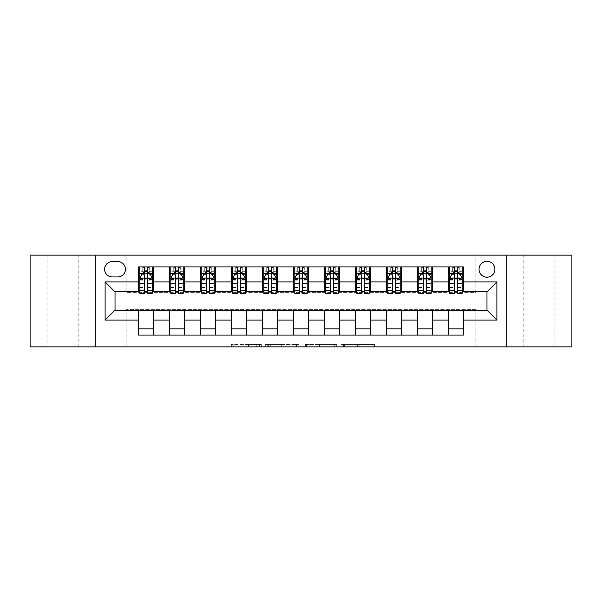 <?xml version="1.0" encoding="UTF-8"?>
<svg xmlns="http://www.w3.org/2000/svg" width="602" height="602" viewBox="0 0 602 602"><rect width="100%" height="100%" fill="white"/><g stroke="black" fill="none" stroke-linecap="round" stroke-linejoin="round"><path stroke-width="0.45" stroke-dasharray="3.01 2.26" d="M261.328 346.872L233.764 346.872L261.328 346.872L261.328 344.397L248.491 344.397L248.491 346.872L248.491 344.397L261.328 344.397L261.328 346.872L261.328 344.397L248.491 344.397L248.491 346.872L248.491 344.397L261.328 344.397L233.764 344.397L261.328 344.397M554.916 255.128L523.176 255.128L554.916 255.128L554.916 346.872L523.176 346.872L554.916 346.872M523.176 255.128L523.176 346.872M78.824 255.128L47.084 255.128L78.824 255.128L78.824 346.872L47.084 346.872L78.824 346.872M47.084 255.128L47.084 346.872M486.973 261.328A7.931 7.931 0 0 0 479.034 269.26A7.931 7.931 0 0 0 486.973 277.198A7.931 7.931 0 0 0 494.904 269.26A7.931 7.931 0 0 0 486.973 261.328M372.134 346.872L343.411 346.872L372.134 346.872L372.134 344.397L359.838 344.397L374.564 344.397L374.564 346.872L374.564 344.397L343.411 344.397L374.564 344.397L374.564 346.872L374.564 344.397L372.134 344.397L372.134 346.872M357.407 346.872L344.382 346.872L357.407 346.872L357.407 344.397L359.838 344.397L357.407 344.397L357.407 346.872L357.407 344.397L344.382 344.397L344.382 346.872L344.382 344.397L357.407 344.397L357.407 346.872M340.98 346.872L343.411 346.872L340.98 346.872L340.98 344.397L343.411 344.397L340.98 344.397L340.98 346.872M231.326 346.872L233.764 346.872L231.326 346.872L231.326 344.397L233.764 344.397L231.326 344.397L231.326 346.872M30.1 346.872L126.187 346.872L126.187 309.676L475.813 309.676L475.813 346.872L126.187 346.872L126.187 309.676L475.813 309.676L475.813 346.872L571.9 346.872L571.9 255.128L475.813 255.128L475.813 292.324L126.187 292.324L126.187 255.128L475.813 255.128L475.813 292.324L126.187 292.324L126.187 255.128L30.1 255.128L30.1 346.872M298.87 346.872L296.44 346.872L298.87 346.872L298.87 344.397L298.87 346.872M267.717 346.872L296.44 346.872L265.279 346.872L267.717 346.872L267.717 344.397L298.87 344.397L265.279 344.397L265.279 346.872L265.279 344.397L267.717 344.397L267.717 346.872M305.56 346.872L336.721 346.872L303.13 346.872L305.56 346.872L305.56 344.397L336.721 344.397L336.721 346.872L336.721 344.397L321.995 344.397L321.995 346.872M138.58 328.895L153.465 328.895L153.465 335.096L138.58 335.096L138.58 310.173M169.576 335.096L169.576 328.895L184.46 328.895L184.46 335.096L153.465 335.096M200.571 335.096L200.571 328.895L215.456 328.895L215.456 335.096L184.46 335.096M231.567 335.096L231.567 328.895L246.451 328.895L246.451 335.096L215.456 335.096M262.562 335.096L262.562 328.895L277.447 328.895L277.447 335.096L246.451 335.096M293.558 335.096L293.558 328.895L308.442 328.895L308.442 335.096L277.447 335.096M324.553 335.096L324.553 328.895L339.438 328.895L339.438 335.096L308.442 335.096M355.549 335.096L355.549 328.895L370.433 328.895L370.433 335.096L339.438 335.096M386.544 335.096L386.544 328.895L401.429 328.895L401.429 335.096L370.433 335.096M417.54 335.096L417.54 328.895L432.424 328.895L432.424 335.096L401.429 335.096M448.535 335.096L448.535 328.895L463.42 328.895L463.42 335.096L432.424 335.096M138.58 266.904L153.465 266.904L153.465 273.105L138.58 273.105L138.58 266.904M169.576 266.904L184.46 266.904L184.46 273.105L169.576 273.105L169.576 266.904L153.465 266.904M200.571 266.904L215.456 266.904L215.456 273.105L200.571 273.105L200.571 266.904L184.46 266.904M231.567 266.904L246.451 266.904L246.451 273.105L231.567 273.105L231.567 266.904L215.456 266.904M262.562 266.904L277.447 266.904L277.447 273.105L262.562 273.105L262.562 266.904L246.451 266.904M293.558 266.904L308.442 266.904L308.442 273.105L293.558 273.105L293.558 266.904L277.447 266.904M324.553 266.904L339.438 266.904L339.438 273.105L324.553 273.105L324.553 266.904L308.442 266.904M355.549 266.904L370.433 266.904L370.433 273.105L355.549 273.105L355.549 266.904L339.438 266.904M386.544 266.904L401.429 266.904L401.429 273.105L386.544 273.105L386.544 266.904L370.433 266.904M417.54 266.904L432.424 266.904L432.424 273.105L417.54 273.105L417.54 266.904L401.429 266.904M448.535 266.904L463.42 266.904L463.42 273.105L448.535 273.105L448.535 266.904L432.424 266.904M115.027 291.827L115.027 310.173L486.973 310.173L486.973 291.827L115.027 291.827M449.777 291.827L454.487 291.827M457.467 291.827L462.178 291.827M418.781 291.827L423.492 291.827M426.472 291.827L431.182 291.827M387.786 291.827L392.496 291.827M395.476 291.827L400.187 291.827M356.79 291.827L361.501 291.827M364.481 291.827L369.192 291.827M325.795 291.827L330.506 291.827M333.485 291.827L338.196 291.827M294.799 291.827L299.51 291.827M302.49 291.827L307.201 291.827M263.804 291.827L268.515 291.827M271.494 291.827L276.205 291.827M232.808 291.827L237.519 291.827M240.499 291.827L245.21 291.827M201.813 291.827L206.524 291.827M209.504 291.827L214.214 291.827M170.817 291.827L175.528 291.827M178.508 291.827L183.219 291.827M139.822 291.827L144.533 291.827M147.513 291.827L152.223 291.827M138.58 291.827L138.58 273.105M153.465 291.827L153.465 273.105M147.513 273.105L144.533 273.105M153.465 328.895L153.465 310.173M169.576 291.827L169.576 273.105M184.46 291.827L184.46 273.105M178.508 273.105L175.528 273.105M184.46 328.895L184.46 310.173M169.576 328.895L169.576 310.173M200.571 328.895L200.571 310.173M215.456 328.895L215.456 310.173M200.571 291.827L200.571 273.105M215.456 291.827L215.456 273.105M209.504 273.105L206.524 273.105M231.567 328.895L231.567 310.173M246.451 328.895L246.451 310.173M231.567 291.827L231.567 273.105M246.451 291.827L246.451 273.105M240.499 273.105L237.519 273.105M262.562 328.895L262.562 310.173M277.447 328.895L277.447 310.173M262.562 291.827L262.562 273.105M277.447 291.827L277.447 273.105M271.494 273.105L268.515 273.105M293.558 328.895L293.558 310.173M308.442 328.895L308.442 310.173M293.558 291.827L293.558 273.105M308.442 291.827L308.442 273.105M302.49 273.105L299.51 273.105M324.553 328.895L324.553 310.173M339.438 328.895L339.438 310.173M324.553 291.827L324.553 273.105M339.438 291.827L339.438 273.105M333.485 273.105L330.506 273.105M355.549 328.895L355.549 310.173M370.433 328.895L370.433 310.173M355.549 291.827L355.549 273.105M370.433 291.827L370.433 273.105M364.481 273.105L361.501 273.105M386.544 328.895L386.544 310.173M401.429 328.895L401.429 310.173M386.544 291.827L386.544 273.105M401.429 291.827L401.429 273.105M395.476 273.105L392.496 273.105M417.54 328.895L417.54 310.173M432.424 328.895L432.424 310.173M417.54 291.827L417.54 273.105M432.424 291.827L432.424 273.105M426.472 273.105L423.492 273.105M448.535 328.895L448.535 310.173M463.42 328.895L463.42 310.173M448.535 291.827L448.535 273.105M463.42 291.827L463.42 273.105M457.467 273.105L454.487 273.105M112.303 261.577A7.691 7.691 0 0 0 104.613 269.26A7.691 7.691 0 0 0 112.303 276.95L117.759 276.95A7.691 7.691 0 0 0 125.442 269.26A7.691 7.691 0 0 0 117.759 261.577L112.303 261.577M95.191 346.872L95.191 255.128M506.809 255.128L506.809 346.872M270.396 346.872L273.925 346.872L270.396 346.872L270.396 344.397L268.688 344.397L268.688 346.872L268.688 344.397L273.925 344.397L270.396 344.397L270.396 346.872M273.925 346.872L281.713 346.872L273.925 346.872L273.925 344.397L281.713 344.397L281.713 346.872L281.713 344.397L273.925 344.397L273.925 346.872M305.56 344.397L319.557 344.397L319.557 346.872L319.557 344.397L317.126 344.397L319.557 344.397L319.557 346.872L319.557 344.397L321.995 344.397M306.538 344.397L306.538 346.872L306.538 344.397M303.13 344.397L303.13 346.872L303.13 344.397M144.533 266.904L139.822 266.904L139.822 273.105L139.822 270.125L144.533 270.125L144.533 266.904L152.223 266.904L152.223 273.105L152.223 271.705L147.513 271.705M139.822 278.184L139.822 290.089L139.822 278.184L142.305 273.225L149.74 273.225L152.223 278.184L152.223 290.089L152.223 278.184M139.822 293.309L139.822 270.125L152.223 270.125L152.223 271.705M152.223 293.309L152.223 270.125L147.513 270.125L147.513 266.904M144.533 293.309L144.533 279.433L139.822 279.433M139.822 278.568L144.533 278.568L144.533 290.089L144.533 280.05C145.526 278.169 146.519 278.169 147.513 280.05L147.513 290.089L147.513 278.568L152.223 278.568M139.822 273.105L149.123 273.105L149.123 266.904L152.223 266.904M149.304 266.904L149.304 273.105L149.123 266.904L142.922 266.904L142.922 273.105L142.742 266.904L142.742 273.105M139.822 266.904L142.742 266.904M144.533 270.125L144.533 279.433M152.223 279.433L147.513 279.433L147.513 270.125M144.533 278.568L144.533 273.225M147.513 273.225L147.513 278.568M147.513 279.433L147.513 293.309M149.304 273.105L152.223 273.105M144.781 271.246L144.781 268.763L147.264 268.763L147.264 271.246L144.781 271.246L142.922 273.105M149.123 273.105L147.264 271.246M144.781 268.763L142.922 266.904M149.123 266.904L147.264 268.763M175.528 266.904L170.817 266.904L170.817 273.105L170.817 270.125L175.528 270.125L175.528 266.904L183.219 266.904L183.219 273.105L183.219 271.705L178.508 271.705M170.817 278.184L170.817 290.089L170.817 278.184L173.301 273.225L180.735 273.225L183.219 278.184L183.219 290.089L183.219 278.184M170.817 293.309L170.817 270.125L183.219 270.125L183.219 271.705M183.219 293.309L183.219 270.125L178.508 270.125L178.508 266.904M175.528 293.309L175.528 279.433L170.817 279.433M170.817 278.568L175.528 278.568L175.528 290.089L175.528 280.05C176.521 278.169 177.515 278.169 178.508 280.05L178.508 290.089L178.508 278.568L183.219 278.568M170.817 273.105L180.118 273.105L180.118 266.904L183.219 266.904M180.299 266.904L180.299 273.105L180.118 266.904L173.918 266.904L173.918 273.105L173.737 266.904L173.737 273.105M170.817 266.904L173.737 266.904M175.528 270.125L175.528 279.433M183.219 279.433L178.508 279.433L178.508 270.125M175.528 278.568L175.528 273.225M178.508 273.225L178.508 278.568M178.508 279.433L178.508 293.309M180.299 273.105L183.219 273.105M175.776 271.246L175.776 268.763L178.26 268.763L178.26 271.246L175.776 271.246L173.918 273.105M180.118 273.105L178.26 271.246M175.776 268.763L173.918 266.904M180.118 266.904L178.26 268.763M206.524 266.904L201.813 266.904L201.813 273.105L201.813 270.125L206.524 270.125L206.524 266.904L214.214 266.904L214.214 273.105L214.214 271.705L209.504 271.705M201.813 278.184L201.813 290.089L201.813 278.184L204.296 273.225L211.731 273.225L214.214 278.184L214.214 290.089L214.214 278.184M201.813 293.309L201.813 270.125L214.214 270.125L214.214 271.705M214.214 293.309L214.214 270.125L209.504 270.125L209.504 266.904M206.524 293.309L206.524 279.433L201.813 279.433M201.813 278.568L206.524 278.568L206.524 290.089L206.524 280.05C207.517 278.169 208.51 278.169 209.504 280.05L209.504 290.089L209.504 278.568L214.214 278.568M201.813 273.105L211.114 273.105L211.114 266.904L214.214 266.904M211.294 266.904L211.294 273.105L211.114 266.904L204.913 266.904L204.913 273.105L204.733 266.904L204.733 273.105M201.813 266.904L204.733 266.904M206.524 270.125L206.524 279.433M214.214 279.433L209.504 279.433L209.504 270.125M206.524 278.568L206.524 273.225M209.504 273.225L209.504 278.568M209.504 279.433L209.504 293.309M211.294 273.105L214.214 273.105M206.772 271.246L206.772 268.763L209.255 268.763L209.255 271.246L206.772 271.246L204.913 273.105M211.114 273.105L209.255 271.246M206.772 268.763L204.913 266.904M211.114 266.904L209.255 268.763M237.519 266.904L232.808 266.904L232.808 273.105L232.808 270.125L237.519 270.125L237.519 266.904L245.21 266.904L245.21 273.105L245.21 271.705L240.499 271.705M232.808 278.184L232.808 290.089L232.808 278.184L235.292 273.225L242.726 273.225L245.21 278.184L245.21 290.089L245.21 278.184M232.808 293.309L232.808 270.125L245.21 270.125L245.21 271.705M245.21 293.309L245.21 270.125L240.499 270.125L240.499 266.904M237.519 293.309L237.519 279.433L232.808 279.433M232.808 278.568L237.519 278.568L237.519 290.089L237.519 280.05C238.512 278.169 239.506 278.169 240.499 280.05L240.499 290.089L240.499 278.568L245.21 278.568M232.808 273.105L242.109 273.105L242.109 266.904L245.21 266.904M242.29 266.904L242.29 273.105L242.109 266.904L235.909 266.904L235.909 273.105L235.728 266.904L235.728 273.105M232.808 266.904L235.728 266.904M237.519 270.125L237.519 279.433M245.21 279.433L240.499 279.433L240.499 270.125M237.519 278.568L237.519 273.225M240.499 273.225L240.499 278.568M240.499 279.433L240.499 293.309M242.29 273.105L245.21 273.105M237.767 271.246L237.767 268.763L240.251 268.763L240.251 271.246L237.767 271.246L235.909 273.105M242.109 273.105L240.251 271.246M237.767 268.763L235.909 266.904M242.109 266.904L240.251 268.763M268.515 266.904L263.804 266.904L263.804 273.105L263.804 270.125L268.515 270.125L268.515 266.904L276.205 266.904L276.205 273.105L276.205 271.705L271.494 271.705M263.804 278.184L263.804 290.089L263.804 278.184L266.287 273.225L273.722 273.225L276.205 278.184L276.205 290.089L276.205 278.184M263.804 293.309L263.804 270.125L276.205 270.125L276.205 271.705M276.205 293.309L276.205 270.125L271.494 270.125L271.494 266.904M268.515 293.309L268.515 279.433L263.804 279.433M263.804 278.568L268.515 278.568L268.515 290.089L268.515 280.05C269.508 278.169 270.501 278.169 271.494 280.05L271.494 290.089L271.494 278.568L276.205 278.568M263.804 273.105L273.105 273.105L273.105 266.904L276.205 266.904M273.285 266.904L273.285 273.105L273.105 266.904L266.904 266.904L266.904 273.105L266.724 266.904L266.724 273.105M263.804 266.904L266.724 266.904M268.515 270.125L268.515 279.433M276.205 279.433L271.494 279.433L271.494 270.125M268.515 278.568L268.515 273.225M271.494 273.225L271.494 278.568M271.494 279.433L271.494 293.309M273.285 273.105L276.205 273.105M268.763 271.246L268.763 268.763L271.246 268.763L271.246 271.246L268.763 271.246L266.904 273.105M273.105 273.105L271.246 271.246M268.763 268.763L266.904 266.904M273.105 266.904L271.246 268.763M299.51 266.904L294.799 266.904L294.799 273.105L294.799 270.125L299.51 270.125L299.51 266.904L307.201 266.904L307.201 273.105L307.201 271.705L302.49 271.705M294.799 278.184L294.799 290.089L294.799 278.184L297.283 273.225L304.717 273.225L307.201 278.184L307.201 290.089L307.201 278.184M294.799 293.309L294.799 270.125L307.201 270.125L307.201 271.705M307.201 293.309L307.201 270.125L302.49 270.125L302.49 266.904M299.51 293.309L299.51 279.433L294.799 279.433M294.799 278.568L299.51 278.568L299.51 290.089L299.51 280.05C300.503 278.169 301.497 278.169 302.49 280.05L302.49 290.089L302.49 278.568L307.201 278.568M294.799 273.105L304.1 273.105L304.1 266.904L307.201 266.904M304.281 266.904L304.281 273.105L304.1 266.904L297.9 266.904L297.9 273.105L297.719 266.904L297.719 273.105M294.799 266.904L297.719 266.904M299.51 270.125L299.51 279.433M307.201 279.433L302.49 279.433L302.49 270.125M299.51 278.568L299.51 273.225M302.49 273.225L302.49 278.568M302.49 279.433L302.49 293.309M304.281 273.105L307.201 273.105M299.758 271.246L299.758 268.763L302.242 268.763L302.242 271.246L299.758 271.246L297.9 273.105M304.1 273.105L302.242 271.246M299.758 268.763L297.9 266.904M304.1 266.904L302.242 268.763M330.506 266.904L325.795 266.904L325.795 273.105L325.795 270.125L330.506 270.125L330.506 266.904L338.196 266.904L338.196 273.105L338.196 271.705L333.485 271.705M325.795 278.184L325.795 290.089L325.795 278.184L328.278 273.225L335.713 273.225L338.196 278.184L338.196 290.089L338.196 278.184M325.795 293.309L325.795 270.125L338.196 270.125L338.196 271.705M338.196 293.309L338.196 270.125L333.485 270.125L333.485 266.904M330.506 293.309L330.506 279.433L325.795 279.433M325.795 278.568L330.506 278.568L330.506 290.089L330.506 280.05C331.499 278.169 332.492 278.169 333.485 280.05L333.485 290.089L333.485 278.568L338.196 278.568M325.795 273.105L335.096 273.105L335.096 266.904L338.196 266.904M335.276 266.904L335.276 273.105L335.096 266.904L328.895 266.904L328.895 273.105L328.715 266.904L328.715 273.105M325.795 266.904L328.715 266.904M330.506 270.125L330.506 279.433M338.196 279.433L333.485 279.433L333.485 270.125M330.506 278.568L330.506 273.225M333.485 273.225L333.485 278.568M333.485 279.433L333.485 293.309M335.276 273.105L338.196 273.105M330.754 271.246L330.754 268.763L333.237 268.763L333.237 271.246L330.754 271.246L328.895 273.105M335.096 273.105L333.237 271.246M330.754 268.763L328.895 266.904M335.096 266.904L333.237 268.763M361.501 266.904L356.79 266.904L356.79 273.105L356.79 270.125L361.501 270.125L361.501 266.904L369.192 266.904L369.192 273.105L369.192 271.705L364.481 271.705M356.79 278.184L356.79 290.089L356.79 278.184L359.274 273.225L366.708 273.225L369.192 278.184L369.192 290.089L369.192 278.184M356.79 293.309L356.79 270.125L369.192 270.125L369.192 271.705M369.192 293.309L369.192 270.125L364.481 270.125L364.481 266.904M361.501 293.309L361.501 279.433L356.79 279.433M356.79 278.568L361.501 278.568L361.501 290.089L361.501 280.05C362.494 278.169 363.488 278.169 364.481 280.05L364.481 290.089L364.481 278.568L369.192 278.568M356.79 273.105L366.091 273.105L366.091 266.904L369.192 266.904M366.272 266.904L366.272 273.105L366.091 266.904L359.891 266.904L359.891 273.105L359.71 266.904L359.71 273.105M356.79 266.904L359.71 266.904M361.501 270.125L361.501 279.433M369.192 279.433L364.481 279.433L364.481 270.125M361.501 278.568L361.501 273.225M364.481 273.225L364.481 278.568M364.481 279.433L364.481 293.309M366.272 273.105L369.192 273.105M361.749 271.246L361.749 268.763L364.233 268.763L364.233 271.246L361.749 271.246L359.891 273.105M366.091 273.105L364.233 271.246M361.749 268.763L359.891 266.904M366.091 266.904L364.233 268.763M392.496 266.904L387.786 266.904L387.786 273.105L387.786 270.125L392.496 270.125L392.496 266.904L400.187 266.904L400.187 273.105L400.187 271.705L395.476 271.705M387.786 278.184L387.786 290.089L387.786 278.184L390.269 273.225L397.704 273.225L400.187 278.184L400.187 290.089L400.187 278.184M387.786 293.309L387.786 270.125L400.187 270.125L400.187 271.705M400.187 293.309L400.187 270.125L395.476 270.125L395.476 266.904M392.496 293.309L392.496 279.433L387.786 279.433M387.786 278.568L392.496 278.568L392.496 290.089L392.496 280.05C393.49 278.169 394.483 278.169 395.476 280.05L395.476 290.089L395.476 278.568L400.187 278.568M387.786 273.105L397.087 273.105L397.087 266.904L400.187 266.904M397.267 266.904L397.267 273.105L397.087 266.904L390.886 266.904L390.886 273.105L390.706 266.904L390.706 273.105M387.786 266.904L390.706 266.904M392.496 270.125L392.496 279.433M400.187 279.433L395.476 279.433L395.476 270.125M392.496 278.568L392.496 273.225M395.476 273.225L395.476 278.568M395.476 279.433L395.476 293.309M397.267 273.105L400.187 273.105M392.745 271.246L392.745 268.763L395.228 268.763L395.228 271.246L392.745 271.246L390.886 273.105M397.087 273.105L395.228 271.246M392.745 268.763L390.886 266.904M397.087 266.904L395.228 268.763M423.492 266.904L418.781 266.904L418.781 273.105L418.781 270.125L423.492 270.125L423.492 266.904L431.182 266.904L431.182 273.105L431.182 271.705L426.472 271.705M418.781 278.184L418.781 290.089L418.781 278.184L421.265 273.225L428.699 273.225L431.182 278.184L431.182 290.089L431.182 278.184M418.781 293.309L418.781 270.125L431.182 270.125L431.182 271.705M431.182 293.309L431.182 270.125L426.472 270.125L426.472 266.904M423.492 293.309L423.492 279.433L418.781 279.433M418.781 278.568L423.492 278.568L423.492 290.089L423.492 280.05C424.485 278.169 425.479 278.169 426.472 280.05L426.472 290.089L426.472 278.568L431.182 278.568M418.781 273.105L428.082 273.105L428.082 266.904L431.182 266.904M428.263 266.904L428.263 273.105L428.082 266.904L421.882 266.904L421.882 273.105L421.701 266.904L421.701 273.105M418.781 266.904L421.701 266.904M423.492 270.125L423.492 279.433M431.182 279.433L426.472 279.433L426.472 270.125M423.492 278.568L423.492 273.225M426.472 273.225L426.472 278.568M426.472 279.433L426.472 293.309M428.263 273.105L431.182 273.105M423.74 271.246L423.74 268.763L426.224 268.763L426.224 271.246L423.74 271.246L421.882 273.105M428.082 273.105L426.224 271.246M423.74 268.763L421.882 266.904M428.082 266.904L426.224 268.763M454.487 266.904L449.777 266.904L449.777 273.105L449.777 270.125L454.487 270.125L454.487 266.904L462.178 266.904L462.178 273.105L462.178 271.705L457.467 271.705M449.777 278.184L449.777 290.089L449.777 278.184L452.26 273.225L459.695 273.225L462.178 278.184L462.178 290.089L462.178 278.184M449.777 293.309L449.777 270.125L462.178 270.125L462.178 271.705M462.178 293.309L462.178 270.125L457.467 270.125L457.467 266.904M454.487 293.309L454.487 279.433L449.777 279.433M449.777 278.568L454.487 278.568L454.487 290.089L454.487 280.05C455.481 278.169 456.474 278.169 457.467 280.05L457.467 290.089L457.467 278.568L462.178 278.568M449.777 273.105L459.078 273.105L459.078 266.904L462.178 266.904M459.258 266.904L459.258 273.105L459.078 266.904L452.877 266.904L452.877 273.105L452.696 266.904L452.696 273.105M449.777 266.904L452.696 266.904M454.487 270.125L454.487 279.433M462.178 279.433L457.467 279.433L457.467 270.125M454.487 278.568L454.487 273.225M457.467 273.225L457.467 278.568M457.467 279.433L457.467 293.309M459.258 273.105L462.178 273.105M454.736 271.246L454.736 268.763L457.219 268.763L457.219 271.246L454.736 271.246L452.877 273.105M459.078 273.105L457.219 271.246M454.736 268.763L452.877 266.904M459.078 266.904L457.219 268.763M259.62 344.397L259.62 346.872L259.62 344.397M256.279 344.397L256.279 346.872L256.279 344.397M233.764 344.397L233.764 346.872L233.764 344.397M296.44 344.397L296.44 346.872L296.44 344.397M334.283 344.397L334.283 346.872L334.283 344.397M317.126 344.397L317.126 346.872L317.126 344.397M308.969 344.397L308.969 346.872L308.969 344.397M359.838 344.397L359.838 346.872L359.838 344.397M343.411 344.397L343.411 346.872L343.411 344.397M139.882 278.064L152.163 278.064M139.822 287.508L144.533 287.508M144.533 274.392L139.822 274.392M152.223 274.392L147.513 274.392M142.155 273.526L144.533 273.526M147.513 273.526L149.89 273.526M147.513 287.508L152.223 287.508M139.822 280.863L144.533 280.863M147.513 280.863L152.223 280.863M144.533 271.705L139.822 271.705M170.878 278.064L183.159 278.064M170.817 287.508L175.528 287.508M175.528 274.392L170.817 274.392M183.219 274.392L178.508 274.392M173.15 273.526L175.528 273.526M178.508 273.526L180.886 273.526M178.508 287.508L183.219 287.508M170.817 280.863L175.528 280.863M178.508 280.863L183.219 280.863M175.528 271.705L170.817 271.705M201.873 278.064L214.154 278.064M201.813 287.508L206.524 287.508M206.524 274.392L201.813 274.392M214.214 274.392L209.504 274.392M204.146 273.526L206.524 273.526M209.504 273.526L211.881 273.526M209.504 287.508L214.214 287.508M201.813 280.863L206.524 280.863M209.504 280.863L214.214 280.863M206.524 271.705L201.813 271.705M232.869 278.064L245.149 278.064M232.808 287.508L237.519 287.508M237.519 274.392L232.808 274.392M245.21 274.392L240.499 274.392M235.141 273.526L237.519 273.526M240.499 273.526L242.877 273.526M240.499 287.508L245.21 287.508M232.808 280.863L237.519 280.863M240.499 280.863L245.21 280.863M237.519 271.705L232.808 271.705M263.864 278.064L276.145 278.064M263.804 287.508L268.515 287.508M268.515 274.392L263.804 274.392M276.205 274.392L271.494 274.392M266.137 273.526L268.515 273.526M271.494 273.526L273.872 273.526M271.494 287.508L276.205 287.508M263.804 280.863L268.515 280.863M271.494 280.863L276.205 280.863M268.515 271.705L263.804 271.705M294.86 278.064L307.14 278.064M294.799 287.508L299.51 287.508M299.51 274.392L294.799 274.392M307.201 274.392L302.49 274.392M297.132 273.526L299.51 273.526M302.49 273.526L304.868 273.526M302.49 287.508L307.201 287.508M294.799 280.863L299.51 280.863M302.49 280.863L307.201 280.863M299.51 271.705L294.799 271.705M325.855 278.064L338.136 278.064M325.795 287.508L330.506 287.508M330.506 274.392L325.795 274.392M338.196 274.392L333.485 274.392M328.128 273.526L330.506 273.526M333.485 273.526L335.863 273.526M333.485 287.508L338.196 287.508M325.795 280.863L330.506 280.863M333.485 280.863L338.196 280.863M330.506 271.705L325.795 271.705M356.851 278.064L369.131 278.064M356.79 287.508L361.501 287.508M361.501 274.392L356.79 274.392M369.192 274.392L364.481 274.392M359.123 273.526L361.501 273.526M364.481 273.526L366.859 273.526M364.481 287.508L369.192 287.508M356.79 280.863L361.501 280.863M364.481 280.863L369.192 280.863M361.501 271.705L356.79 271.705M387.846 278.064L400.127 278.064M387.786 287.508L392.496 287.508M392.496 274.392L387.786 274.392M400.187 274.392L395.476 274.392M390.119 273.526L392.496 273.526M395.476 273.526L397.854 273.526M395.476 287.508L400.187 287.508M387.786 280.863L392.496 280.863M395.476 280.863L400.187 280.863M392.496 271.705L387.786 271.705M418.841 278.064L431.122 278.064M418.781 287.508L423.492 287.508M423.492 274.392L418.781 274.392M431.182 274.392L426.472 274.392M421.114 273.526L423.492 273.526M426.472 273.526L428.85 273.526M426.472 287.508L431.182 287.508M418.781 280.863L423.492 280.863M426.472 280.863L431.182 280.863M423.492 271.705L418.781 271.705M449.837 278.064L462.118 278.064M449.777 287.508L454.487 287.508M454.487 274.392L449.777 274.392M462.178 274.392L457.467 274.392M452.11 273.526L454.487 273.526M457.467 273.526L459.845 273.526M457.467 287.508L462.178 287.508M449.777 280.863L454.487 280.863M457.467 280.863L462.178 280.863M454.487 271.705L449.777 271.705M139.822 290.089L144.533 290.089M147.513 290.089L152.223 290.089M170.817 290.089L175.528 290.089M178.508 290.089L183.219 290.089M201.813 290.089L206.524 290.089M209.504 290.089L214.214 290.089M232.808 290.089L237.519 290.089M240.499 290.089L245.21 290.089M263.804 290.089L268.515 290.089M271.494 290.089L276.205 290.089M294.799 290.089L299.51 290.089M302.49 290.089L307.201 290.089M325.795 290.089L330.506 290.089M333.485 290.089L338.196 290.089M356.79 290.089L361.501 290.089M364.481 290.089L369.192 290.089M387.786 290.089L392.496 290.089M395.476 290.089L400.187 290.089M418.781 290.089L423.492 290.089M426.472 290.089L431.182 290.089M449.777 290.089L454.487 290.089M457.467 290.089L462.178 290.089"/><path stroke-width="0.9" d="M486.973 261.328A7.931 7.931 0 0 0 479.034 269.26A7.931 7.931 0 0 0 486.973 277.198A7.931 7.931 0 0 0 494.904 269.26A7.931 7.931 0 0 0 486.973 261.328M506.809 346.872L571.9 346.872L571.9 255.128L506.809 255.128L506.809 346.872L95.191 346.872L95.191 255.128L30.1 255.128L30.1 346.872L95.191 346.872M112.303 276.95L117.759 276.95A7.691 7.691 0 0 0 125.442 269.26A7.691 7.691 0 0 0 117.759 261.577L112.303 261.577A7.691 7.691 0 0 0 104.613 269.26A7.691 7.691 0 0 0 112.303 276.95M506.809 255.128L95.191 255.128M138.58 320.091L105.109 320.091L105.109 281.909L138.58 281.909L138.58 291.827L115.027 291.827L115.027 310.173L138.58 310.173L138.58 335.096L463.42 335.096L463.42 310.173L486.973 310.173L486.973 291.827L463.42 291.827L463.42 281.909L496.891 281.909L496.891 320.091L463.42 320.091M463.42 281.909L463.42 266.904L138.58 266.904L138.58 281.909M448.535 266.904L448.535 291.827L449.777 291.827M454.487 291.827L457.467 291.827M462.178 291.827L463.42 291.827M448.535 291.827L431.182 291.827M417.54 266.904L417.54 291.827L418.781 291.827M423.492 291.827L426.472 291.827M417.54 291.827L400.187 291.827M386.544 266.904L386.544 291.827L387.786 291.827M392.496 291.827L395.476 291.827M386.544 291.827L369.192 291.827M355.549 266.904L355.549 291.827L356.79 291.827M361.501 291.827L364.481 291.827M355.549 291.827L338.196 291.827M324.553 266.904L324.553 291.827L325.795 291.827M330.506 291.827L333.485 291.827M324.553 291.827L307.201 291.827M293.558 266.904L293.558 291.827L294.799 291.827M299.51 291.827L302.49 291.827M293.558 291.827L276.205 291.827M262.562 266.904L262.562 291.827L263.804 291.827M268.515 291.827L271.494 291.827M262.562 291.827L245.21 291.827M231.567 266.904L231.567 291.827L232.808 291.827M237.519 291.827L240.499 291.827M231.567 291.827L214.214 291.827M200.571 266.904L200.571 291.827L201.813 291.827M206.524 291.827L209.504 291.827M200.571 291.827L183.219 291.827M169.576 266.904L169.576 291.827L170.817 291.827M175.528 291.827L178.508 291.827M169.576 291.827L152.223 291.827M138.58 291.827L139.822 291.827M144.533 291.827L147.513 291.827M138.58 310.173L153.465 310.173L153.465 335.096M463.42 310.173L153.465 310.173M153.465 266.904L153.465 291.827M138.58 273.105L139.822 273.105M144.533 273.105L147.513 273.105M152.223 273.105L153.465 273.105M138.58 328.895L153.465 328.895M169.576 310.173L169.576 335.096M184.46 266.904L184.46 291.827M169.576 273.105L170.817 273.105M175.528 273.105L178.508 273.105M183.219 273.105L184.46 273.105M184.46 310.173L184.46 335.096M169.576 328.895L184.46 328.895M200.571 310.173L200.571 335.096M215.456 310.173L215.456 335.096M200.571 328.895L215.456 328.895M215.456 266.904L215.456 291.827M200.571 273.105L201.813 273.105M206.524 273.105L209.504 273.105M214.214 273.105L215.456 273.105M231.567 310.173L231.567 335.096M246.451 310.173L246.451 335.096M231.567 328.895L246.451 328.895M246.451 266.904L246.451 291.827M231.567 273.105L232.808 273.105M237.519 273.105L240.499 273.105M245.21 273.105L246.451 273.105M262.562 310.173L262.562 335.096M277.447 310.173L277.447 335.096M262.562 328.895L277.447 328.895M277.447 266.904L277.447 291.827M262.562 273.105L263.804 273.105M268.515 273.105L271.494 273.105M276.205 273.105L277.447 273.105M293.558 310.173L293.558 335.096M308.442 310.173L308.442 335.096M293.558 328.895L308.442 328.895M308.442 266.904L308.442 291.827M293.558 273.105L294.799 273.105M299.51 273.105L302.49 273.105M307.201 273.105L308.442 273.105M324.553 310.173L324.553 335.096M339.438 310.173L339.438 335.096M324.553 328.895L339.438 328.895M339.438 266.904L339.438 291.827M324.553 273.105L325.795 273.105M330.506 273.105L333.485 273.105M338.196 273.105L339.438 273.105M355.549 310.173L355.549 335.096M370.433 310.173L370.433 335.096M355.549 328.895L370.433 328.895M370.433 266.904L370.433 291.827M355.549 273.105L356.79 273.105M361.501 273.105L364.481 273.105M369.192 273.105L370.433 273.105M386.544 310.173L386.544 335.096M401.429 310.173L401.429 335.096M386.544 328.895L401.429 328.895M401.429 266.904L401.429 291.827M386.544 273.105L387.786 273.105M392.496 273.105L395.476 273.105M400.187 273.105L401.429 273.105M417.54 310.173L417.54 335.096M432.424 310.173L432.424 335.096M417.54 328.895L432.424 328.895M432.424 266.904L432.424 291.827M417.54 273.105L418.781 273.105M423.492 273.105L426.472 273.105M431.182 273.105L432.424 273.105M448.535 310.173L448.535 335.096M448.535 328.895L463.42 328.895M448.535 273.105L449.777 273.105M454.487 273.105L457.467 273.105M462.178 273.105L463.42 273.105M115.027 291.827L105.109 281.909M115.027 310.173L105.109 320.091M496.891 281.909L486.973 291.827M496.891 320.091L486.973 310.173M147.513 270.125L144.533 270.125M152.223 290.202L147.513 290.202L147.513 293.309L152.223 293.309L152.223 278.184L149.74 273.225L142.305 273.225L139.822 278.184L139.822 293.309L144.533 293.309L144.533 290.202L139.822 290.202M139.822 278.184L139.822 266.904M152.223 278.184L152.223 266.904M144.533 273.225L144.533 266.904M147.513 266.904L147.513 273.225M147.513 290.202L147.513 280.05C146.519 278.139 145.526 278.139 144.533 280.05L144.533 290.202M178.508 270.125L175.528 270.125M183.219 290.202L178.508 290.202L178.508 293.309L183.219 293.309L183.219 278.184L180.735 273.225L173.301 273.225L170.817 278.184L170.817 293.309L175.528 293.309L175.528 290.202L170.817 290.202M170.817 278.184L170.817 266.904M183.219 278.184L183.219 266.904M175.528 273.225L175.528 266.904M178.508 266.904L178.508 273.225M178.508 290.202L178.508 280.05C177.515 278.139 176.521 278.139 175.528 280.05L175.528 290.202M209.504 270.125L206.524 270.125M214.214 290.202L209.504 290.202L209.504 293.309L214.214 293.309L214.214 278.184L211.731 273.225L204.296 273.225L201.813 278.184L201.813 293.309L206.524 293.309L206.524 290.202L201.813 290.202M201.813 278.184L201.813 266.904M214.214 278.184L214.214 266.904M206.524 273.225L206.524 266.904M209.504 266.904L209.504 273.225M209.504 290.202L209.504 280.05C208.51 278.139 207.517 278.139 206.524 280.05L206.524 290.202M240.499 270.125L237.519 270.125M245.21 290.202L240.499 290.202L240.499 293.309L245.21 293.309L245.21 278.184L242.726 273.225L235.292 273.225L232.808 278.184L232.808 293.309L237.519 293.309L237.519 290.202L232.808 290.202M232.808 278.184L232.808 266.904M245.21 278.184L245.21 266.904M237.519 273.225L237.519 266.904M240.499 266.904L240.499 273.225M240.499 290.202L240.499 280.05C239.506 278.139 238.512 278.139 237.519 280.05L237.519 290.202M271.494 270.125L268.515 270.125M276.205 290.202L271.494 290.202L271.494 293.309L276.205 293.309L276.205 278.184L273.722 273.225L266.287 273.225L263.804 278.184L263.804 293.309L268.515 293.309L268.515 290.202L263.804 290.202M263.804 278.184L263.804 266.904M276.205 278.184L276.205 266.904M268.515 273.225L268.515 266.904M271.494 266.904L271.494 273.225M271.494 290.202L271.494 280.05C270.501 278.139 269.508 278.139 268.515 280.05L268.515 290.202M302.49 270.125L299.51 270.125M307.201 290.202L302.49 290.202L302.49 293.309L307.201 293.309L307.201 278.184L304.717 273.225L297.283 273.225L294.799 278.184L294.799 293.309L299.51 293.309L299.51 290.202L294.799 290.202M294.799 278.184L294.799 266.904M307.201 278.184L307.201 266.904M299.51 273.225L299.51 266.904M302.49 266.904L302.49 273.225M302.49 290.202L302.49 280.05C301.497 278.139 300.503 278.139 299.51 280.05L299.51 290.202M333.485 270.125L330.506 270.125M338.196 290.202L333.485 290.202L333.485 293.309L338.196 293.309L338.196 278.184L335.713 273.225L328.278 273.225L325.795 278.184L325.795 293.309L330.506 293.309L330.506 290.202L325.795 290.202M325.795 278.184L325.795 266.904M338.196 278.184L338.196 266.904M330.506 273.225L330.506 266.904M333.485 266.904L333.485 273.225M333.485 290.202L333.485 280.05C332.492 278.139 331.499 278.139 330.506 280.05L330.506 290.202M364.481 270.125L361.501 270.125M369.192 290.202L364.481 290.202L364.481 293.309L369.192 293.309L369.192 278.184L366.708 273.225L359.274 273.225L356.79 278.184L356.79 293.309L361.501 293.309L361.501 290.202L356.79 290.202M356.79 278.184L356.79 266.904M369.192 278.184L369.192 266.904M361.501 273.225L361.501 266.904M364.481 266.904L364.481 273.225M364.481 290.202L364.481 280.05C363.488 278.139 362.494 278.139 361.501 280.05L361.501 290.202M395.476 270.125L392.496 270.125M400.187 290.202L395.476 290.202L395.476 293.309L400.187 293.309L400.187 278.184L397.704 273.225L390.269 273.225L387.786 278.184L387.786 293.309L392.496 293.309L392.496 290.202L387.786 290.202M387.786 278.184L387.786 266.904M400.187 278.184L400.187 266.904M392.496 273.225L392.496 266.904M395.476 266.904L395.476 273.225M395.476 290.202L395.476 280.05C394.483 278.139 393.49 278.139 392.496 280.05L392.496 290.202M426.472 270.125L423.492 270.125M431.182 290.202L426.472 290.202L426.472 293.309L431.182 293.309L431.182 278.184L428.699 273.225L421.265 273.225L418.781 278.184L418.781 293.309L423.492 293.309L423.492 290.202L418.781 290.202M418.781 278.184L418.781 266.904M431.182 278.184L431.182 266.904M423.492 273.225L423.492 266.904M426.472 266.904L426.472 273.225M426.472 290.202L426.472 280.05C425.479 278.139 424.485 278.139 423.492 280.05L423.492 290.202M457.467 270.125L454.487 270.125M462.178 290.202L457.467 290.202L457.467 293.309L462.178 293.309L462.178 278.184L459.695 273.225L452.26 273.225L449.777 278.184L449.777 293.309L454.487 293.309L454.487 290.202L449.777 290.202M449.777 278.184L449.777 266.904M462.178 278.184L462.178 266.904M454.487 273.225L454.487 266.904M457.467 266.904L457.467 273.225M457.467 290.202L457.467 280.05C456.474 278.139 455.481 278.139 454.487 280.05L454.487 290.202M169.576 320.091L153.465 320.091M169.576 281.909L153.465 281.909M200.571 281.909L184.46 281.909M200.571 320.091L184.46 320.091M231.567 281.909L215.456 281.909M231.567 320.091L215.456 320.091M262.562 281.909L246.451 281.909M262.562 320.091L246.451 320.091M293.558 281.909L277.447 281.909M293.558 320.091L277.447 320.091M324.553 281.909L308.442 281.909M324.553 320.091L308.442 320.091M355.549 281.909L339.438 281.909M355.549 320.091L339.438 320.091M386.544 281.909L370.433 281.909M386.544 320.091L370.433 320.091M417.54 281.909L401.429 281.909M417.54 320.091L401.429 320.091M448.535 281.909L432.424 281.909M448.535 320.091L432.424 320.091M152.163 278.064L139.882 278.064M139.822 273.526L142.155 273.526M149.89 273.526L152.223 273.526M144.533 283.557L139.822 283.557M152.223 283.557L147.513 283.557M147.513 271.705L144.533 271.705M183.159 278.064L170.878 278.064M170.817 273.526L173.15 273.526M180.886 273.526L183.219 273.526M175.528 283.557L170.817 283.557M183.219 283.557L178.508 283.557M178.508 271.705L175.528 271.705M214.154 278.064L201.873 278.064M201.813 273.526L204.146 273.526M211.881 273.526L214.214 273.526M206.524 283.557L201.813 283.557M214.214 283.557L209.504 283.557M209.504 271.705L206.524 271.705M245.149 278.064L232.869 278.064M232.808 273.526L235.141 273.526M242.877 273.526L245.21 273.526M237.519 283.557L232.808 283.557M245.21 283.557L240.499 283.557M240.499 271.705L237.519 271.705M276.145 278.064L263.864 278.064M263.804 273.526L266.137 273.526M273.872 273.526L276.205 273.526M268.515 283.557L263.804 283.557M276.205 283.557L271.494 283.557M271.494 271.705L268.515 271.705M307.14 278.064L294.86 278.064M294.799 273.526L297.132 273.526M304.868 273.526L307.201 273.526M299.51 283.557L294.799 283.557M307.201 283.557L302.49 283.557M302.49 271.705L299.51 271.705M338.136 278.064L325.855 278.064M325.795 273.526L328.128 273.526M335.863 273.526L338.196 273.526M330.506 283.557L325.795 283.557M338.196 283.557L333.485 283.557M333.485 271.705L330.506 271.705M369.131 278.064L356.851 278.064M356.79 273.526L359.123 273.526M366.859 273.526L369.192 273.526M361.501 283.557L356.79 283.557M369.192 283.557L364.481 283.557M364.481 271.705L361.501 271.705M400.127 278.064L387.846 278.064M387.786 273.526L390.119 273.526M397.854 273.526L400.187 273.526M392.496 283.557L387.786 283.557M400.187 283.557L395.476 283.557M395.476 271.705L392.496 271.705M431.122 278.064L418.841 278.064M418.781 273.526L421.114 273.526M428.85 273.526L431.182 273.526M423.492 283.557L418.781 283.557M431.182 283.557L426.472 283.557M426.472 271.705L423.492 271.705M462.118 278.064L449.837 278.064M449.777 273.526L452.11 273.526M459.845 273.526L462.178 273.526M454.487 283.557L449.777 283.557M462.178 283.557L457.467 283.557M457.467 271.705L454.487 271.705"/></g></svg>
